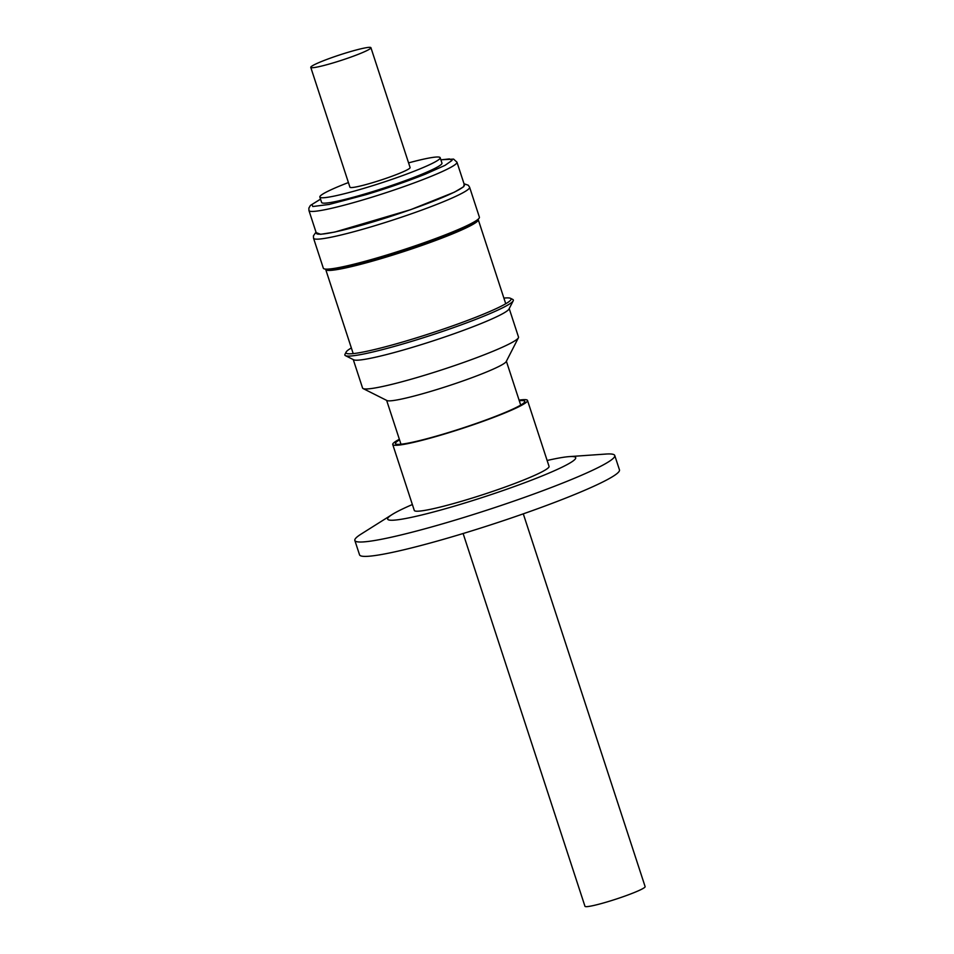 <?xml version="1.0" encoding="UTF-8"?>
<svg xmlns="http://www.w3.org/2000/svg" width="954" height="954" viewBox="0 0 954 954"><rect width="100%" height="100%" fill="white"/><g stroke="black" fill="none" stroke-linecap="round" stroke-linejoin="round"><path stroke-width="1.43" d="M392.738 444.492L414.286 510.414A70.894 6.344 -18.1 0 0 429.038 509.603A70.894 6.344 -18.1 0 0 504.916 487.124A70.894 6.344 -18.1 0 0 549.051 466.363L527.514 400.441A70.894 6.344 161.9 0 1 483.38 421.203A70.894 6.344 161.9 0 1 407.489 443.693A70.894 6.344 161.9 0 1 392.738 444.492A70.894 6.344 161.9 0 1 399.356 439.269M519.083 400.131A70.894 6.344 161.9 0 1 527.514 400.441M399.547 439.842A68.032 6.094 -18.1 0 0 395.886 444.039A68.032 6.094 -18.1 0 0 409.612 442.835A68.032 6.094 -18.1 0 0 479.683 422.24A68.032 6.094 -18.1 0 0 524.7 401.944A68.032 6.094 -18.1 0 0 519.274 400.716M509.221 308.607L518.511 337.06A82.032 7.346 161.9 0 1 518.404 337.788L506.216 361.578A62.976 5.641 161.9 0 1 464.538 380.372A62.976 5.641 161.9 0 1 399.678 399.44A62.976 5.641 161.9 0 1 386.966 400.549L363.08 388.552A82.032 7.346 161.9 0 1 362.568 388.028L353.266 359.586M518.404 337.788A82.032 7.346 161.9 0 1 464.121 362.27A82.032 7.346 161.9 0 1 379.632 387.109A82.032 7.346 161.9 0 1 363.08 388.552M503.891 298.101A86.826 7.775 161.9 0 1 510.521 298.328L512.775 299.449A88.615 7.942 161.9 0 1 513.216 300.808L509.007 309.024A82.032 7.346 161.9 0 1 479.886 324.026A82.032 7.346 161.9 0 1 370.235 358.334A82.032 7.346 161.9 0 1 353.684 359.789L345.431 355.651A88.615 7.942 161.9 0 1 344.99 354.292L346.135 352.05A86.826 7.775 161.9 0 1 351.358 347.96M513.216 300.808A88.615 7.942 161.9 0 1 481.758 317.014A88.615 7.942 161.9 0 1 363.307 354.077A88.615 7.942 161.9 0 1 345.431 355.651M510.521 298.328A86.826 7.775 161.9 0 1 510.962 299.651A86.826 7.775 161.9 0 1 453.508 325.564A86.826 7.775 161.9 0 1 364.082 351.847A86.826 7.775 161.9 0 1 346.564 353.385A86.826 7.775 161.9 0 1 346.135 352.05M478.026 219.325A80.243 7.191 161.9 0 1 478.252 219.658A80.243 7.191 161.9 0 1 449.668 235.042A80.243 7.191 161.9 0 1 369.949 261.825A80.243 7.191 161.9 0 1 325.719 269.517A80.243 7.191 161.9 0 1 325.708 269.111M475.319 221.221A79.122 7.083 161.9 0 1 448.666 234.159A79.122 7.083 161.9 0 1 329.011 269.04M340.411 267.275A82.092 7.358 -18.1 0 0 428.286 241.231A82.092 7.358 -18.1 0 0 479.397 217.19L469.606 187.234A82.092 7.358 161.9 0 1 418.496 211.275A82.092 7.358 161.9 0 1 330.621 237.307A82.092 7.358 161.9 0 1 313.544 238.238L323.334 268.205A82.092 7.358 -18.1 0 0 340.411 267.275M464.169 184.241L463.644 186.745L454.354 192.195L410.625 209.689L334.83 232.049L320.639 234.314L316.168 232.621M464.407 184.957A77.858 6.976 161.9 0 1 415.932 207.757A77.858 6.976 161.9 0 1 332.6 232.442A77.858 6.976 161.9 0 1 316.394 233.325L308.953 210.56A77.858 6.976 161.9 0 0 325.159 209.677A77.858 6.976 161.9 0 0 429.217 177.11A77.858 6.976 161.9 0 0 456.966 162.18L464.407 184.957M440.879 159.831L449.453 158.924L452.089 160.391L445.029 165.352L425.782 173.962C407.322 181.427 384.462 189.119 366.455 194.544L329.213 204.442L312.781 206.517L311.958 204.478L320.544 199.171M408.574 162.884A63.298 5.664 161.9 0 1 440.188 157.72L441.952 163.11A63.298 5.664 161.9 0 1 419.39 175.25A63.298 5.664 161.9 0 1 356.51 196.369A63.298 5.664 161.9 0 1 321.617 202.439L319.852 197.049A63.298 5.664 161.9 0 1 342.403 184.909A63.298 5.664 161.9 0 1 348.413 182.548M440.188 157.72A63.298 5.664 161.9 0 1 417.625 169.848A63.298 5.664 161.9 0 1 354.745 190.979A63.298 5.664 161.9 0 1 319.852 197.049M364.345 48.058A31.649 2.838 161.9 0 1 370.927 47.7A31.649 2.838 161.9 0 1 351.227 56.966A31.649 2.838 161.9 0 1 317.348 67.007A31.649 2.838 161.9 0 1 310.765 67.364A31.649 2.838 161.9 0 1 330.466 58.099A31.649 2.838 161.9 0 1 364.345 48.058M310.765 67.364L349.939 187.211A31.649 2.838 -18.1 0 0 356.522 186.853A31.649 2.838 -18.1 0 0 390.401 176.812A31.649 2.838 -18.1 0 0 410.101 167.546L370.927 47.7M463.119 533.513L584.969 906.3A31.649 2.838 -18.1 0 0 591.552 905.942A31.649 2.838 -18.1 0 0 625.43 895.901A31.649 2.838 -18.1 0 0 645.131 886.636L523.293 513.848M412.366 504.535A98.93 8.86 -18.1 0 0 392.166 514.516A98.93 8.86 -18.1 0 0 428.215 513.371A98.93 8.86 -18.1 0 0 540.453 476.618A98.93 8.86 -18.1 0 0 569.323 456.608A98.93 8.86 -18.1 0 0 547.131 460.484M392.166 514.516L361.113 534.085A136.72 12.247 -18.1 0 0 354.84 540.453A136.72 12.247 -18.1 0 0 430.218 527.347A136.72 12.247 -18.1 0 0 566.044 481.71A136.72 12.247 -18.1 0 0 614.758 455.499A136.72 12.247 -18.1 0 0 605.945 454.056L569.323 456.608M354.84 540.453L359.551 554.834A136.72 12.247 -18.1 0 0 434.917 541.729A136.72 12.247 -18.1 0 0 570.742 496.092A136.72 12.247 -18.1 0 0 619.468 469.881L614.758 455.499M520.705 405.092L506.383 361.256M505.739 303.754L478.252 219.658M469.606 187.234L468.283 185.231L464.014 183.752M440.855 159.783L453.591 159.103L456.966 162.18M400.978 444.23L386.644 400.394M353.207 353.612L325.719 269.517M316.001 232.132L313.425 235.865L313.544 238.238M320.532 199.112L310.384 205.456L308.869 208.103L308.953 210.56"/></g></svg>
